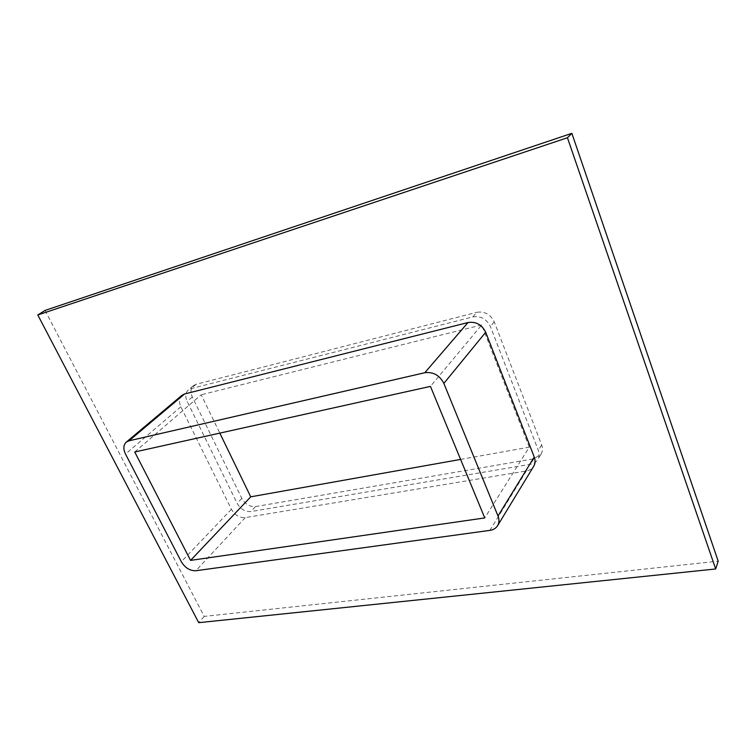 <?xml version="1.0" encoding="UTF-8"?>
<svg xmlns="http://www.w3.org/2000/svg" width="756" height="756" viewBox="0 0 756 756"><rect width="100%" height="100%" fill="white"/><g stroke="black" fill="none" stroke-linecap="round" stroke-linejoin="round"><path stroke-width="0.57" stroke-dasharray="3.78 2.83" d="M181.912 395.341C179.049 398.138 178.699 401.946 180.845 406.775L231.421 509.298C234.889 515.167 239.491 517.936 245.218 517.624L526.365 470.96C529.644 470.374 532.092 468.805 533.698 466.263M45.048 310.423L204.196 616.405L718.2 561.16M472.821 316.915C480.74 315.753 486.599 318.956 490.389 326.516L538.329 450.396C539.557 453.761 539.368 456.822 537.762 459.582C536.155 462.114 533.727 463.674 530.466 464.279L250.841 511.576C245.142 511.897 240.569 509.157 237.138 503.326L187.138 401.398C185.022 396.598 185.39 392.808 188.244 390.011L190.928 388.65L472.821 316.915L476.781 312.304C484.662 311.132 490.474 314.307 494.226 321.829L541.665 444.963C542.884 448.299 542.695 451.351 541.098 454.11L533.83 458.797L255.462 506.596C249.782 506.936 245.237 504.214 241.835 498.412L192.307 396.985C190.21 392.213 190.588 388.433 193.441 385.645L196.125 384.284L476.781 312.304M204.196 616.405L198.724 622.67M460.593 459.412L529.304 447.165L484.747 517.926M529.304 447.165L481.704 324.948L430.447 386.382M134.738 451.993L201.209 394.774L219.816 433.112M481.704 324.948L201.209 394.774M241.835 498.412L237.138 503.326M255.462 506.596L250.841 511.576M245.218 517.624L195.899 570.733M231.421 509.298L181.317 561.727M533.83 458.797L530.466 464.279M526.365 470.96L489.888 530.381M192.307 396.985L187.138 401.398M541.665 444.963L538.329 450.396M196.125 384.284L190.928 388.65M494.226 321.829L490.389 326.516M180.845 406.775L125.505 454.044M541.098 454.11L537.762 459.582M193.441 385.645L188.244 390.011"/><path stroke-width="1.13" d="M37.8 314.987L198.724 622.67L715.686 568.975L567.444 137.743L37.8 314.987L45.048 310.423L571.857 133.33L567.444 137.743M497.59 525.675L533.698 466.263C535.314 463.485 535.494 460.413 534.246 457.03L485.702 332.253C481.865 324.626 475.959 321.385 467.983 322.538L184.606 393.98L181.912 395.341L126.233 442.165C123.351 445.01 123.115 448.96 125.505 454.044L181.317 561.727C185.088 567.888 189.954 570.893 195.899 570.733L489.888 530.381C493.356 529.861 495.927 528.293 497.59 525.675C499.243 522.812 499.376 519.589 497.996 516.008L443.857 383.405C439.614 375.25 433.264 371.697 424.806 372.727L128.983 440.814L126.233 442.165M715.686 568.975L718.2 561.16L571.857 133.33M219.816 433.112L250.727 496.824L460.593 459.412M250.727 496.824L190.569 560.394L134.738 451.993L430.447 386.382L484.747 517.926L190.569 560.394M534.246 457.03L497.996 516.008M485.702 332.253L443.857 383.405M424.806 372.727L467.983 322.538M184.606 393.98L128.983 440.814"/></g></svg>
